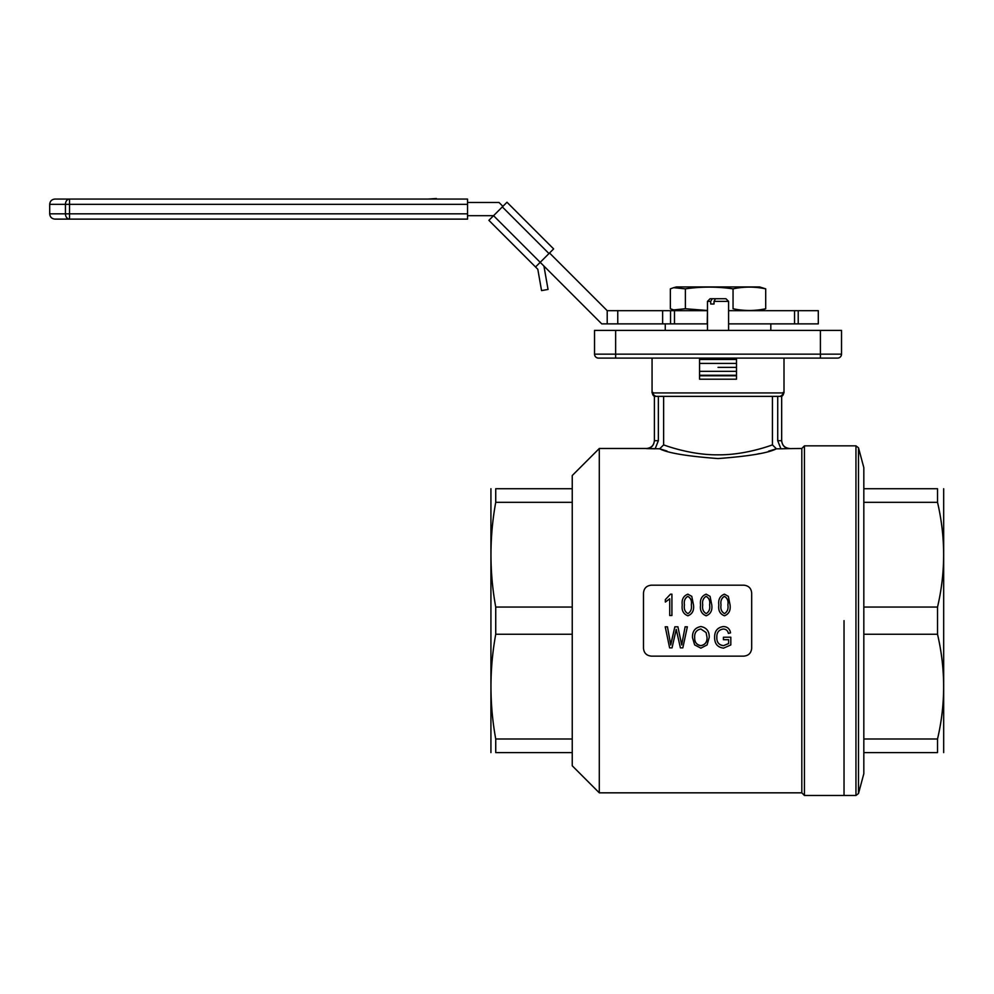 <?xml version="1.0" encoding="UTF-8"?>
<svg xmlns="http://www.w3.org/2000/svg" width="994" height="994" viewBox="0 0 994 994"><rect width="100%" height="100%" fill="white"/><g stroke="black" fill="none" stroke-linecap="round" stroke-linejoin="round"><path stroke-width="1.49" d="M598.5 358.101A3.964 3.964 0 0 1 594.536 354.15L594.536 330.406L841.52 330.406L841.52 354.15A3.964 3.964 0 0 1 837.569 358.101A3.964 3.964 0 0 0 841.52 354.15A3.964 3.964 0 0 1 837.569 358.101L598.5 358.101A3.964 3.964 0 0 1 594.536 354.15A3.964 3.964 0 0 0 598.5 358.101L608.365 358.101M779.184 396.37L654.387 396.37A3.964 3.926 -60 0 1 652.437 392.941L783.62 392.941A3.964 3.926 60 0 1 781.669 396.37L779.184 396.37A3.964 3.901 -90 0 0 783.086 392.406M656.885 396.37A3.964 3.901 -90 0 1 652.971 392.406M658.351 396.37L658.351 440.69L654.387 440.69L654.387 396.37L652.064 392.767L652.064 358.101M658.351 440.69L655.145 448.803L646.473 448.617C651.169 448.331 653.803 445.697 654.387 440.69M654.387 440.566C653.928 445.374 651.281 448.008 646.473 448.48L659.656 448.803L663.632 444.89C668.043 446.505 692.321 455.128 718.041 454.83C743.736 455.128 768.014 446.505 772.425 444.89L776.413 448.803C768.362 453.003 748.904 456.258 718.028 458.557C687.14 456.246 667.682 453.003 659.656 448.803L666.949 451.04M784.005 358.101L784.005 392.767L781.669 396.37L781.669 440.69C782.253 445.697 784.9 448.331 789.584 448.617L780.924 448.803L777.718 440.69L777.718 396.37M781.756 441.845L781.669 440.69L777.718 440.69M756.347 454.283L759.267 453.624M768.499 451.214L776.413 448.803L780.924 448.803M728.627 639.701L723.421 639.701L723.421 637.241L730.814 637.191L730.814 644.944L723.557 648.15C717.569 647.318 714.587 643.752 714.636 637.477C714.512 631.103 717.432 627.45 723.421 626.543C727.422 626.742 729.795 628.842 730.54 632.855L728.354 633.402C727.77 630.594 726.055 629.127 723.21 629.016C718.749 629.774 716.624 632.557 716.836 637.39C716.637 642.261 718.836 645.031 723.433 645.702L728.627 643.565L728.627 639.701L728.627 643.491L723.433 645.702M723.421 637.241L730.814 637.191M716.836 637.34C716.637 642.186 718.824 644.957 723.433 645.628M714.636 637.477L714.636 637.427C714.512 631.078 717.432 627.438 723.421 626.531L723.421 626.531C727.422 626.729 729.795 628.817 730.54 632.818L730.54 632.855M694.682 637.639C694.545 642.161 696.595 644.82 700.832 645.628C705.193 644.771 707.256 641.987 707.02 637.291M700.832 645.628L700.832 645.702C705.193 644.845 707.256 642.049 707.02 637.34L706.1 632.569L700.882 629.016C696.409 629.923 694.346 632.818 694.682 637.688C694.545 642.223 696.595 644.895 700.832 645.702M694.632 644.87L692.495 637.663C692.234 631.376 695.03 627.674 700.869 626.543C706.585 627.649 709.368 631.265 709.219 637.402L707.069 644.957L700.857 648.15L694.632 644.87M692.495 637.663L692.495 637.601C692.234 631.352 695.03 627.649 700.869 626.531L700.869 626.531C706.597 627.636 709.381 631.24 709.219 637.353L709.219 637.402M685.127 626.816L682.53 640.384L685.127 626.816L687.351 626.816L682.828 647.877L680.405 647.877L676.231 629.376L672.031 647.877L669.621 647.877L665.222 626.816L667.446 626.804L670.751 644.957L667.434 626.816M682.53 640.384L681.722 644.957L677.908 626.816L681.722 644.882L682.53 640.322M670.751 644.957L674.864 626.816L677.908 626.816M665.222 626.816L667.446 626.804M687.351 626.816L685.127 626.804M674.864 626.816L677.92 626.804M671.534 641.068L674.864 626.804M671.534 641.006L670.751 644.882M727.869 604.986C728.54 600.923 727.372 598.065 724.365 596.412C721.495 598.202 720.377 601.059 721.023 604.986M721.023 604.936C720.352 609.011 721.52 611.882 724.502 613.584C727.384 611.832 728.515 608.949 727.869 604.936C728.54 600.861 727.372 597.99 724.365 596.338C721.495 598.127 720.377 600.997 721.023 604.936M718.824 604.948L718.824 604.998C718.078 610.391 719.942 614.006 724.44 615.783C719.942 614.031 718.078 610.428 718.824 604.998C718.103 599.481 719.991 595.891 724.464 594.163L728.341 596.363L730.068 604.948C730.764 610.453 728.888 614.068 724.44 615.783L724.44 615.795C728.888 614.081 730.764 610.478 730.068 604.998L730.068 604.998M709.592 604.986C710.263 600.923 709.095 598.065 706.088 596.412C703.205 598.202 702.087 601.059 702.733 604.986M702.733 604.936C702.075 609.011 703.23 611.882 706.212 613.584C709.107 611.832 710.225 608.949 709.592 604.936C710.263 600.861 709.095 597.99 706.088 596.338C703.205 598.127 702.087 600.997 702.733 604.936M700.546 604.948L700.546 604.998C699.788 610.391 701.652 614.006 706.15 615.783C701.652 614.031 699.788 610.428 700.546 604.998C699.826 599.481 701.702 595.891 706.175 594.163L710.064 596.363L711.779 604.948C712.474 610.453 710.598 614.068 706.15 615.783L706.15 615.795C710.598 614.081 712.474 610.478 711.779 604.998L711.779 604.998M691.302 604.986C691.973 600.923 690.805 598.065 687.798 596.412C684.916 598.202 683.797 601.059 684.444 604.986M684.444 604.936C683.785 609.011 684.941 611.882 687.923 613.584C690.818 611.832 691.948 608.949 691.302 604.936C691.973 600.861 690.805 597.99 687.798 596.338C684.916 598.127 683.797 600.997 684.444 604.936M682.257 604.948L682.257 604.998C681.499 610.391 683.375 614.006 687.86 615.783C683.375 614.031 681.499 610.428 682.257 604.998C681.536 599.481 683.412 595.891 687.885 594.163L691.774 596.363L693.501 604.948C694.185 610.453 692.309 614.068 687.86 615.783L687.86 615.795C692.309 614.081 694.185 610.478 693.501 604.998L693.501 604.998M671.919 615.51L671.919 594.163L670.503 594.163L665.346 599.606L665.346 602.066L669.732 598.786L669.732 615.51L671.919 615.51L669.732 615.522M669.732 598.86L665.346 602.066M651.405 656.139L743.76 656.139C748.569 655.68 751.203 653.07 751.675 648.324L751.675 592.983C751.203 588.237 748.569 585.64 743.76 585.18L651.405 585.18C646.597 585.64 643.963 588.237 643.491 592.983L643.491 648.324C643.963 653.07 646.597 655.68 651.405 656.139M772.425 444.89L772.425 396.37L663.632 396.37L663.632 444.89M736.504 358.101L736.504 379.211L699.565 379.211L699.565 358.101M699.565 379.211L736.504 379.211M841.52 330.406L841.52 354.15L820.41 354.15L820.41 358.101M572.246 738.989L572.246 634.259L495.733 634.259C489.383 669.173 489.383 704.075 495.733 738.989L572.246 738.989L572.246 752.595L495.733 752.595C489.383 752.595 489.383 752.595 495.733 752.595L495.733 738.989M789.584 448.617L801.81 448.48L801.81 792.827L599.295 792.827L572.246 765.79L572.246 752.595M495.733 502.33C489.383 537.232 489.383 572.146 495.733 607.048L572.246 607.048L572.246 502.33L495.733 502.33L495.733 488.725C489.383 488.725 489.383 488.725 495.733 488.725L572.246 488.725L572.246 475.53L599.295 448.48L599.295 792.827M844.03 620.654L844.03 795.473L844.03 620.654M490.924 752.595L490.924 488.725M572.246 502.33L572.246 488.725M572.246 634.259L572.246 607.048M495.733 634.259L495.733 607.048M804.444 620.654L804.444 445.846L855.958 445.846L855.958 795.473L804.444 795.473L804.444 620.654M699.565 375.26L736.504 375.26M736.504 375.782L699.565 375.782M699.565 363.419L736.504 363.419M718.028 367.37L736.504 367.37L718.028 367.37M736.504 371.334L699.565 371.334M736.504 358.275L724.899 359.157M711.17 359.157L699.565 358.275M736.504 359.493L699.565 359.493M759.59 310.675L765.703 308.749L765.703 288.856L759.59 286.931L676.479 286.931L673.659 287.676L670.354 288.856L670.354 308.749L673.659 309.917L685.375 308.749L685.375 288.856L673.659 287.688M765.703 308.749C754.819 311.047 743.934 311.047 733.05 308.749L733.05 288.856C717.159 286.545 701.267 286.545 685.375 288.856M707.479 310.488L685.375 308.749M765.703 288.856C754.819 286.545 743.934 286.545 733.05 288.856M770.81 330.406L770.81 323.87M858.505 793.51L858.505 447.797L863.823 467.615L863.823 773.705L858.505 793.51L855.958 795.473M863.823 738.989L937.528 738.989L937.528 752.595C945.667 752.595 945.667 752.595 937.528 752.595L863.823 752.595M937.528 738.989C945.667 704.212 945.667 669.31 937.528 634.259L863.823 634.259M863.823 607.048L937.528 607.048C945.667 572.283 945.667 537.369 937.528 502.33L863.823 502.33M863.823 488.725L937.528 488.725C945.667 488.725 945.667 488.725 937.528 488.725L937.528 502.33M937.528 607.048L937.528 634.259M943.679 488.725L943.679 752.595M710.71 304.015L710.71 301.381L712.189 298.734L715.494 298.734L714.015 301.381L714.015 304.015L710.71 304.015L714.015 304.015M725.943 358.101L724.626 359.43L711.431 359.43L710.114 358.101M714.015 301.381L728.59 301.381L725.943 298.734L715.494 298.734M712.189 298.734L710.114 298.734L707.479 301.381L710.71 301.381M674.491 323.87L670.54 323.87L670.54 310.675L674.491 310.675L674.491 323.87L707.219 323.87L707.479 310.675M794.554 310.675L798.219 310.675L798.219 323.87L794.554 323.87L794.554 310.675L728.59 310.675M617.759 323.87L607.21 323.87L607.21 310.675L617.759 310.675L617.759 323.87L662.625 323.87L662.625 310.675L617.759 310.675M670.54 323.87L662.625 323.87M662.625 310.675L670.54 310.675M707.219 310.675L674.491 310.675M798.219 323.87L818.298 323.87L818.298 310.675L798.219 310.675M467.54 202.49L499.025 202.49L502.889 206.354M549.533 252.998L607.21 310.675M607.21 323.87L601.743 323.87L540.202 262.329L553.633 248.898L506.99 202.242L493.558 215.686L467.54 215.686M728.59 323.87L794.554 323.87M535.542 266.988L540.202 262.329L493.558 215.686L488.886 220.345L537.804 269.25L541.556 290.596L548.054 289.453L543.929 266.057M154.791 199.061L138.688 199.061M176.46 199.061L157.425 199.061M191.805 199.061L178.088 199.061M214.418 199.061L194.886 199.061M233.689 199.061L214.654 199.061M266.168 199.061L252.451 199.061M282.955 199.061L269.25 199.061M305.568 199.061L286.036 199.061M307.283 199.061L323.385 199.061M375.633 199.061L360.884 199.061M411.23 199.061L399.451 199.061M426.041 199.061L411.901 199.061M445.498 199.061L436.428 199.061M436.428 198.527L428.079 199.061M49.7 204.342L49.7 213.834L65.442 213.834L65.442 204.342L69.518 204.342L69.518 199.061A5.281 4.063 90 0 0 65.442 204.342L49.7 204.342C50.011 201.136 51.775 199.372 54.981 199.061L467.54 199.061L467.54 204.342L69.518 204.342L69.518 213.834L467.54 213.834L467.54 219.115L54.981 219.115L69.518 219.115L69.518 213.834L65.442 213.834A5.281 4.063 90 0 0 69.518 219.115M467.54 213.834L467.54 204.342M69.518 199.061L54.981 199.061M615.646 358.101L615.646 354.15L820.41 354.15L820.41 330.406M594.536 354.15L615.646 354.15L615.646 330.406M548.974 253.557L502.33 206.914M789.584 448.48C784.775 448.008 782.141 445.374 781.669 440.566M646.473 448.48L599.295 448.48M801.81 792.827L804.444 795.473M801.81 448.48L804.444 445.846M676.479 310.675L673.659 309.917M665.259 330.406L665.259 323.87M858.505 447.797L855.958 445.846M728.59 330.406L728.59 301.381M707.479 330.406L707.479 301.381M49.7 213.834C50.011 217.04 51.775 218.804 54.981 219.115"/></g></svg>
